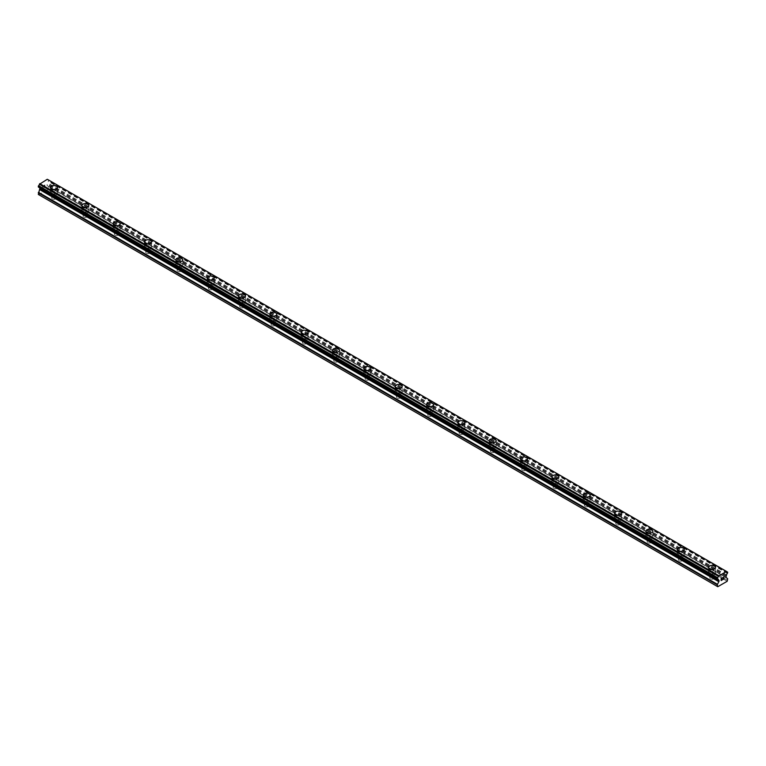<?xml version="1.0" encoding="UTF-8"?>
<svg xmlns="http://www.w3.org/2000/svg" width="766" height="766" viewBox="0 0 766 766"><rect width="100%" height="100%" fill="white"/><g stroke="black" fill="none" stroke-linecap="round" stroke-linejoin="round"><path stroke-width="0.57" stroke-dasharray="3.83 2.87" d="M52.404 198.949A2.212 1.283 0 0 0 54.817 199.227A2.212 1.283 0 0 0 56.186 198.049A2.212 1.283 0 0 0 55.535 197.14A2.212 1.283 0 0 0 53.122 196.862A2.212 1.283 0 0 0 51.753 198.049A2.212 1.283 0 0 0 52.404 198.949M52.404 193.52A2.212 1.283 0 0 0 54.817 193.798A2.212 1.283 0 0 0 56.186 192.62A2.212 1.283 0 0 0 55.535 191.711A2.212 1.283 0 0 0 53.122 191.433A2.212 1.283 0 0 0 51.753 192.62A2.212 1.283 0 0 0 52.404 193.52M57.479 187.498L57.479 187.498A3.504 2.03 180 0 1 55.315 189.365A3.504 2.03 180 0 1 51.485 188.934A3.504 2.03 180 0 1 50.46 187.498L50.46 187.488M83.733 217.046A2.212 1.283 0 0 0 86.156 217.324A2.212 1.283 0 0 0 87.525 216.136A2.212 1.283 0 0 0 86.874 215.236A2.212 1.283 0 0 0 84.461 214.959A2.212 1.283 0 0 0 83.092 216.136A2.212 1.283 0 0 0 83.733 217.046M83.733 211.617A2.212 1.283 0 0 0 86.156 211.895A2.212 1.283 0 0 0 87.525 210.707A2.212 1.283 0 0 0 86.874 209.807A2.212 1.283 0 0 0 84.461 209.53A2.212 1.283 0 0 0 83.092 210.707A2.212 1.283 0 0 0 83.733 211.617M88.818 205.585L88.818 205.585A3.504 2.03 180 0 1 86.644 207.462A3.504 2.03 180 0 1 82.824 207.021A3.504 2.03 180 0 1 81.799 205.585L81.799 205.585M115.072 235.133A2.212 1.283 0 0 0 117.485 235.411A2.212 1.283 0 0 0 118.854 234.233A2.212 1.283 0 0 0 118.203 233.324A2.212 1.283 0 0 0 115.79 233.046A2.212 1.283 0 0 0 114.421 234.233A2.212 1.283 0 0 0 115.072 235.133M115.072 229.704A2.212 1.283 0 0 0 117.485 229.982A2.212 1.283 0 0 0 118.854 228.804A2.212 1.283 0 0 0 118.203 227.895A2.212 1.283 0 0 0 115.79 227.617A2.212 1.283 0 0 0 114.421 228.804A2.212 1.283 0 0 0 115.072 229.704M120.147 223.682L120.147 223.682A3.504 2.03 180 0 1 117.983 225.549A3.504 2.03 180 0 1 114.163 225.118A3.504 2.03 180 0 1 113.129 223.682L113.129 223.672M146.411 253.23A2.212 1.283 0 0 0 148.824 253.498A2.212 1.283 0 0 0 150.193 252.32A2.212 1.283 0 0 0 149.542 251.42A2.212 1.283 0 0 0 147.129 251.143A2.212 1.283 0 0 0 145.76 252.32A2.212 1.283 0 0 0 146.411 253.23M146.411 247.801A2.212 1.283 0 0 0 148.824 248.079A2.212 1.283 0 0 0 150.193 246.891A2.212 1.283 0 0 0 149.542 245.991A2.212 1.283 0 0 0 147.129 245.714A2.212 1.283 0 0 0 145.76 246.891A2.212 1.283 0 0 0 146.411 247.801M151.486 241.769L151.486 241.769A3.504 2.03 180 0 1 149.322 243.645A3.504 2.03 180 0 1 145.492 243.205A3.504 2.03 180 0 1 144.468 241.769L144.468 241.769M177.75 271.317A2.212 1.283 0 0 0 180.163 271.595A2.212 1.283 0 0 0 181.532 270.417A2.212 1.283 0 0 0 180.881 269.508A2.212 1.283 0 0 0 178.468 269.23A2.212 1.283 0 0 0 177.099 270.417A2.212 1.283 0 0 0 177.75 271.317M177.75 265.888A2.212 1.283 0 0 0 180.163 266.166A2.212 1.283 0 0 0 181.532 264.988A2.212 1.283 0 0 0 180.881 264.079A2.212 1.283 0 0 0 178.468 263.801A2.212 1.283 0 0 0 177.099 264.988A2.212 1.283 0 0 0 177.75 265.888M182.825 259.865L182.825 259.865A3.504 2.03 180 0 1 180.652 261.733A3.504 2.03 180 0 1 176.831 261.302A3.504 2.03 180 0 1 175.807 259.865L175.807 259.856M209.08 289.414A2.212 1.283 0 0 0 211.502 289.682A2.212 1.283 0 0 0 212.862 288.504A2.212 1.283 0 0 0 212.22 287.604A2.212 1.283 0 0 0 209.798 287.327A2.212 1.283 0 0 0 208.438 288.504A2.212 1.283 0 0 0 209.08 289.414M209.08 283.985A2.212 1.283 0 0 0 211.502 284.263A2.212 1.283 0 0 0 212.862 283.075A2.212 1.283 0 0 0 212.22 282.175A2.212 1.283 0 0 0 209.798 281.898A2.212 1.283 0 0 0 208.438 283.075A2.212 1.283 0 0 0 209.08 283.985M214.154 277.953L214.154 277.953A3.504 2.03 180 0 1 211.99 279.829A3.504 2.03 180 0 1 208.17 279.389A3.504 2.03 180 0 1 207.146 277.953L207.146 277.953M240.419 307.501A2.212 1.283 0 0 0 242.832 307.779A2.212 1.283 0 0 0 244.201 306.601A2.212 1.283 0 0 0 243.55 305.691A2.212 1.283 0 0 0 241.137 305.414A2.212 1.283 0 0 0 239.768 306.601A2.212 1.283 0 0 0 240.419 307.501M240.419 302.072A2.212 1.283 0 0 0 242.832 302.35A2.212 1.283 0 0 0 244.201 301.172A2.212 1.283 0 0 0 243.55 300.262A2.212 1.283 0 0 0 241.137 299.985A2.212 1.283 0 0 0 239.768 301.172A2.212 1.283 0 0 0 240.419 302.072M245.493 296.049L245.493 296.049A3.504 2.03 180 0 1 243.329 297.917A3.504 2.03 180 0 1 239.509 297.486A3.504 2.03 180 0 1 238.475 296.049L238.475 296.04M271.758 325.598A2.212 1.283 0 0 0 274.171 325.866A2.212 1.283 0 0 0 275.54 324.688A2.212 1.283 0 0 0 274.889 323.788A2.212 1.283 0 0 0 272.476 323.511A2.212 1.283 0 0 0 271.107 324.688A2.212 1.283 0 0 0 271.758 325.598M271.758 320.169A2.212 1.283 0 0 0 274.171 320.447A2.212 1.283 0 0 0 275.54 319.259A2.212 1.283 0 0 0 274.889 318.359A2.212 1.283 0 0 0 272.476 318.082A2.212 1.283 0 0 0 271.107 319.259A2.212 1.283 0 0 0 271.758 320.169M276.832 314.137L276.832 314.137A3.504 2.03 180 0 1 274.668 316.013A3.504 2.03 180 0 1 270.838 315.573A3.504 2.03 180 0 1 269.814 314.137L269.814 314.137M303.097 343.685A2.212 1.283 0 0 0 305.51 343.963A2.212 1.283 0 0 0 306.879 342.785A2.212 1.283 0 0 0 306.228 341.875A2.212 1.283 0 0 0 303.815 341.598A2.212 1.283 0 0 0 302.446 342.785A2.212 1.283 0 0 0 303.097 343.685M303.097 338.256A2.212 1.283 0 0 0 305.51 338.534A2.212 1.283 0 0 0 306.879 337.356A2.212 1.283 0 0 0 306.228 336.446A2.212 1.283 0 0 0 303.815 336.169A2.212 1.283 0 0 0 302.446 337.356A2.212 1.283 0 0 0 303.097 338.256M308.171 332.224L308.171 332.233A3.504 2.03 180 0 1 305.998 334.1A3.504 2.03 180 0 1 302.177 333.67A3.504 2.03 180 0 1 301.153 332.233L301.153 332.224M334.426 361.772A2.212 1.283 0 0 0 336.839 362.05A2.212 1.283 0 0 0 338.208 360.872A2.212 1.283 0 0 0 337.567 359.972A2.212 1.283 0 0 0 335.144 359.694A2.212 1.283 0 0 0 333.775 360.872A2.212 1.283 0 0 0 334.426 361.772M334.426 356.353A2.212 1.283 0 0 0 336.839 356.63A2.212 1.283 0 0 0 338.208 355.443A2.212 1.283 0 0 0 337.567 354.543A2.212 1.283 0 0 0 335.144 354.265A2.212 1.283 0 0 0 333.775 355.443A2.212 1.283 0 0 0 334.426 356.353M339.501 350.321L339.501 350.321A3.504 2.03 180 0 1 337.337 352.197A3.504 2.03 180 0 1 333.516 351.757A3.504 2.03 180 0 1 332.482 350.321L332.482 350.321M365.765 379.869A2.212 1.283 0 0 0 368.178 380.147A2.212 1.283 0 0 0 369.547 378.969A2.212 1.283 0 0 0 368.896 378.059A2.212 1.283 0 0 0 366.483 377.782A2.212 1.283 0 0 0 365.114 378.969A2.212 1.283 0 0 0 365.765 379.869M365.765 374.44A2.212 1.283 0 0 0 368.178 374.718A2.212 1.283 0 0 0 369.547 373.54A2.212 1.283 0 0 0 368.896 372.63A2.212 1.283 0 0 0 366.483 372.353A2.212 1.283 0 0 0 365.114 373.54A2.212 1.283 0 0 0 365.765 374.44M370.84 368.417L370.84 368.417A3.504 2.03 180 0 1 368.676 370.284A3.504 2.03 180 0 1 364.855 369.854A3.504 2.03 180 0 1 363.821 368.417L363.821 368.408M397.104 397.956A2.212 1.283 0 0 0 399.517 398.234A2.212 1.283 0 0 0 400.886 397.056A2.212 1.283 0 0 0 400.235 396.156A2.212 1.283 0 0 0 397.822 395.878A2.212 1.283 0 0 0 396.453 397.056A2.212 1.283 0 0 0 397.104 397.956M397.104 392.537A2.212 1.283 0 0 0 399.517 392.814A2.212 1.283 0 0 0 400.886 391.627A2.212 1.283 0 0 0 400.235 390.727A2.212 1.283 0 0 0 397.822 390.449A2.212 1.283 0 0 0 396.453 391.627A2.212 1.283 0 0 0 397.104 392.537M402.179 386.504L402.179 386.504A3.504 2.03 180 0 1 400.015 388.381A3.504 2.03 180 0 1 396.185 387.941A3.504 2.03 180 0 1 395.16 386.504L395.16 386.504M428.433 416.053A2.212 1.283 0 0 0 430.856 416.331A2.212 1.283 0 0 0 432.225 415.143A2.212 1.283 0 0 0 431.574 414.243A2.212 1.283 0 0 0 429.161 413.966A2.212 1.283 0 0 0 427.792 415.143A2.212 1.283 0 0 0 428.433 416.053M428.433 410.624A2.212 1.283 0 0 0 430.856 410.902A2.212 1.283 0 0 0 432.225 409.724A2.212 1.283 0 0 0 431.574 408.814A2.212 1.283 0 0 0 429.161 408.537A2.212 1.283 0 0 0 427.792 409.724A2.212 1.283 0 0 0 428.433 410.624M433.518 404.601L433.518 404.601A3.504 2.03 180 0 1 431.344 406.468A3.504 2.03 180 0 1 427.524 406.028A3.504 2.03 180 0 1 426.499 404.601L426.499 404.592M459.772 434.14A2.212 1.283 0 0 0 462.185 434.418A2.212 1.283 0 0 0 463.554 433.24A2.212 1.283 0 0 0 462.903 432.34A2.212 1.283 0 0 0 460.49 432.062A2.212 1.283 0 0 0 459.121 433.24A2.212 1.283 0 0 0 459.772 434.14M459.772 428.721A2.212 1.283 0 0 0 462.185 428.998A2.212 1.283 0 0 0 463.554 427.811A2.212 1.283 0 0 0 462.903 426.911A2.212 1.283 0 0 0 460.49 426.633A2.212 1.283 0 0 0 459.121 427.811A2.212 1.283 0 0 0 459.772 428.721M464.847 422.688L464.847 422.688A3.504 2.03 180 0 1 462.683 424.565A3.504 2.03 180 0 1 458.863 424.125A3.504 2.03 180 0 1 457.829 422.688L457.829 422.688M491.111 452.237A2.212 1.283 0 0 0 493.524 452.515A2.212 1.283 0 0 0 494.893 451.327A2.212 1.283 0 0 0 494.242 450.427A2.212 1.283 0 0 0 491.829 450.149A2.212 1.283 0 0 0 490.46 451.327A2.212 1.283 0 0 0 491.111 452.237M491.111 446.808A2.212 1.283 0 0 0 493.524 447.085A2.212 1.283 0 0 0 494.893 445.908A2.212 1.283 0 0 0 494.242 444.998A2.212 1.283 0 0 0 491.829 444.72A2.212 1.283 0 0 0 490.46 445.908A2.212 1.283 0 0 0 491.111 446.808M496.186 440.785L496.186 440.785A3.504 2.03 180 0 1 494.022 442.652A3.504 2.03 180 0 1 490.192 442.212A3.504 2.03 180 0 1 489.168 440.785L489.168 440.776M522.45 470.324A2.212 1.283 0 0 0 524.863 470.602A2.212 1.283 0 0 0 526.232 469.424A2.212 1.283 0 0 0 525.581 468.514A2.212 1.283 0 0 0 523.168 468.246A2.212 1.283 0 0 0 521.799 469.424A2.212 1.283 0 0 0 522.45 470.324M522.45 464.905A2.212 1.283 0 0 0 524.863 465.182A2.212 1.283 0 0 0 526.232 463.995A2.212 1.283 0 0 0 525.581 463.095A2.212 1.283 0 0 0 523.168 462.817A2.212 1.283 0 0 0 521.799 463.995A2.212 1.283 0 0 0 522.45 464.905M527.525 458.872L527.525 458.872A3.504 2.03 180 0 1 525.352 460.749A3.504 2.03 180 0 1 521.531 460.309A3.504 2.03 180 0 1 520.507 458.872L520.507 458.872M553.78 488.421A2.212 1.283 0 0 0 556.202 488.698A2.212 1.283 0 0 0 557.562 487.511A2.212 1.283 0 0 0 556.92 486.611A2.212 1.283 0 0 0 554.498 486.333A2.212 1.283 0 0 0 553.138 487.511A2.212 1.283 0 0 0 553.78 488.421M553.78 482.992A2.212 1.283 0 0 0 556.202 483.269A2.212 1.283 0 0 0 557.562 482.092A2.212 1.283 0 0 0 556.92 481.182A2.212 1.283 0 0 0 554.498 480.904A2.212 1.283 0 0 0 553.138 482.092A2.212 1.283 0 0 0 553.78 482.992M558.854 476.969L558.854 476.969A3.504 2.03 180 0 1 556.691 478.836A3.504 2.03 180 0 1 552.87 478.396A3.504 2.03 180 0 1 551.846 476.969L551.846 476.959M585.119 506.508A2.212 1.283 0 0 0 587.532 506.786A2.212 1.283 0 0 0 588.901 505.608A2.212 1.283 0 0 0 588.25 504.698A2.212 1.283 0 0 0 585.837 504.43A2.212 1.283 0 0 0 584.468 505.608A2.212 1.283 0 0 0 585.119 506.508M585.119 501.088A2.212 1.283 0 0 0 587.532 501.366A2.212 1.283 0 0 0 588.901 500.179A2.212 1.283 0 0 0 588.25 499.279A2.212 1.283 0 0 0 585.837 499.001A2.212 1.283 0 0 0 584.468 500.179A2.212 1.283 0 0 0 585.119 501.088M590.193 495.056L590.193 495.056A3.504 2.03 180 0 1 588.029 496.933A3.504 2.03 180 0 1 584.209 496.492A3.504 2.03 180 0 1 583.175 495.056L583.175 495.056M616.458 524.605A2.212 1.283 0 0 0 618.871 524.882A2.212 1.283 0 0 0 620.24 523.695A2.212 1.283 0 0 0 619.589 522.795A2.212 1.283 0 0 0 617.176 522.517A2.212 1.283 0 0 0 615.807 523.695A2.212 1.283 0 0 0 616.458 524.605M616.458 519.176A2.212 1.283 0 0 0 618.871 519.453A2.212 1.283 0 0 0 620.24 518.276A2.212 1.283 0 0 0 619.589 517.366A2.212 1.283 0 0 0 617.176 517.088A2.212 1.283 0 0 0 615.807 518.276A2.212 1.283 0 0 0 616.458 519.176M621.532 513.143L621.532 513.153A3.504 2.03 180 0 1 619.368 515.02A3.504 2.03 180 0 1 615.538 514.58A3.504 2.03 180 0 1 614.514 513.153L614.514 513.143M647.797 542.692A2.212 1.283 0 0 0 650.21 542.97A2.212 1.283 0 0 0 651.579 541.792A2.212 1.283 0 0 0 650.928 540.882A2.212 1.283 0 0 0 648.515 540.605A2.212 1.283 0 0 0 647.146 541.792A2.212 1.283 0 0 0 647.797 542.692M647.797 537.272A2.212 1.283 0 0 0 650.21 537.55A2.212 1.283 0 0 0 651.579 536.363A2.212 1.283 0 0 0 650.928 535.463A2.212 1.283 0 0 0 648.515 535.185A2.212 1.283 0 0 0 647.146 536.363A2.212 1.283 0 0 0 647.797 537.272M652.871 531.24L652.871 531.24A3.504 2.03 180 0 1 650.698 533.117A3.504 2.03 180 0 1 646.877 532.676A3.504 2.03 180 0 1 645.853 531.24L645.853 531.24M679.126 560.789A2.212 1.283 0 0 0 681.539 561.066A2.212 1.283 0 0 0 682.908 559.879A2.212 1.283 0 0 0 682.267 558.979A2.212 1.283 0 0 0 679.844 558.701A2.212 1.283 0 0 0 678.475 559.879A2.212 1.283 0 0 0 679.126 560.789M679.126 555.36A2.212 1.283 0 0 0 681.539 555.637A2.212 1.283 0 0 0 682.908 554.46A2.212 1.283 0 0 0 682.267 553.55A2.212 1.283 0 0 0 679.844 553.272A2.212 1.283 0 0 0 678.475 554.46A2.212 1.283 0 0 0 679.126 555.36M684.201 549.337L684.201 549.337A3.504 2.03 180 0 1 682.037 551.204A3.504 2.03 180 0 1 678.216 550.764A3.504 2.03 180 0 1 677.182 549.337L677.182 549.327M710.465 578.876A2.212 1.283 0 0 0 712.878 579.153A2.212 1.283 0 0 0 714.247 577.976A2.212 1.283 0 0 0 713.596 577.066A2.212 1.283 0 0 0 711.183 576.788A2.212 1.283 0 0 0 709.814 577.976A2.212 1.283 0 0 0 710.465 578.876M710.465 573.456A2.212 1.283 0 0 0 712.878 573.724A2.212 1.283 0 0 0 714.247 572.547A2.212 1.283 0 0 0 713.596 571.647A2.212 1.283 0 0 0 711.183 571.369A2.212 1.283 0 0 0 709.814 572.547A2.212 1.283 0 0 0 710.465 573.456M715.54 567.424L715.54 567.424A3.504 2.03 180 0 1 713.376 569.301A3.504 2.03 180 0 1 709.555 568.86A3.504 2.03 180 0 1 708.521 567.424L708.521 567.424M709.555 573.983A3.504 2.03 0 0 0 713.376 574.423A3.504 2.03 0 0 0 715.54 572.547A3.504 2.03 0 0 0 714.515 571.11A3.504 2.03 0 0 0 710.685 570.68A3.504 2.03 0 0 0 708.521 572.547A3.504 2.03 0 0 0 709.555 573.983M709.555 569.406A3.504 2.03 0 0 0 713.376 569.837A3.504 2.03 0 0 0 715.54 567.97A3.504 2.03 0 0 0 714.515 566.534A3.504 2.03 0 0 0 710.685 566.103A3.504 2.03 0 0 0 708.521 567.97A3.504 2.03 0 0 0 709.555 569.406M678.216 555.886A3.504 2.03 0 0 0 682.037 556.327A3.504 2.03 0 0 0 684.201 554.46A3.504 2.03 0 0 0 683.176 553.023A3.504 2.03 0 0 0 679.356 552.583A3.504 2.03 0 0 0 677.182 554.46A3.504 2.03 0 0 0 678.216 555.886M678.216 551.309A3.504 2.03 0 0 0 682.037 551.75A3.504 2.03 0 0 0 684.201 549.883A3.504 2.03 0 0 0 683.176 548.446A3.504 2.03 0 0 0 679.356 548.006A3.504 2.03 0 0 0 677.182 549.883A3.504 2.03 0 0 0 678.216 551.309M646.877 537.799A3.504 2.03 0 0 0 650.698 538.239A3.504 2.03 0 0 0 652.871 536.363A3.504 2.03 0 0 0 651.837 534.927A3.504 2.03 0 0 0 648.017 534.496A3.504 2.03 0 0 0 645.853 536.363A3.504 2.03 0 0 0 646.877 537.799M646.877 533.222A3.504 2.03 0 0 0 650.698 533.653A3.504 2.03 0 0 0 652.871 531.786A3.504 2.03 0 0 0 651.837 530.35A3.504 2.03 0 0 0 648.017 529.919A3.504 2.03 0 0 0 645.853 531.786A3.504 2.03 0 0 0 646.877 533.222M615.538 519.702A3.504 2.03 0 0 0 619.368 520.143A3.504 2.03 0 0 0 621.532 518.276A3.504 2.03 0 0 0 620.508 516.839A3.504 2.03 0 0 0 616.678 516.399A3.504 2.03 0 0 0 614.514 518.276A3.504 2.03 0 0 0 615.538 519.702M615.538 515.125A3.504 2.03 0 0 0 619.368 515.566A3.504 2.03 0 0 0 621.532 513.699A3.504 2.03 0 0 0 620.508 512.263A3.504 2.03 0 0 0 616.678 511.822A3.504 2.03 0 0 0 614.514 513.699A3.504 2.03 0 0 0 615.538 515.125M584.209 501.615A3.504 2.03 0 0 0 588.029 502.056A3.504 2.03 0 0 0 590.193 500.179A3.504 2.03 0 0 0 589.169 498.752A3.504 2.03 0 0 0 585.348 498.312A3.504 2.03 0 0 0 583.175 500.179A3.504 2.03 0 0 0 584.209 501.615M584.209 497.038A3.504 2.03 0 0 0 588.029 497.469A3.504 2.03 0 0 0 590.193 495.602A3.504 2.03 0 0 0 589.169 494.166A3.504 2.03 0 0 0 585.348 493.735A3.504 2.03 0 0 0 583.175 495.602A3.504 2.03 0 0 0 584.209 497.038M552.87 483.518A3.504 2.03 0 0 0 556.691 483.959A3.504 2.03 0 0 0 558.854 482.092A3.504 2.03 0 0 0 557.83 480.655A3.504 2.03 0 0 0 554.01 480.215A3.504 2.03 0 0 0 551.846 482.092A3.504 2.03 0 0 0 552.87 483.518M552.87 478.942A3.504 2.03 0 0 0 556.691 479.382A3.504 2.03 0 0 0 558.854 477.515A3.504 2.03 0 0 0 557.83 476.079A3.504 2.03 0 0 0 554.01 475.638A3.504 2.03 0 0 0 551.846 477.515A3.504 2.03 0 0 0 552.87 478.942M521.531 465.431A3.504 2.03 0 0 0 525.352 465.872A3.504 2.03 0 0 0 527.525 463.995A3.504 2.03 0 0 0 526.491 462.568A3.504 2.03 0 0 0 522.671 462.128A3.504 2.03 0 0 0 520.507 463.995A3.504 2.03 0 0 0 521.531 465.431M521.531 460.854A3.504 2.03 0 0 0 525.352 461.295A3.504 2.03 0 0 0 527.525 459.418A3.504 2.03 0 0 0 526.491 457.982A3.504 2.03 0 0 0 522.671 457.551A3.504 2.03 0 0 0 520.507 459.418A3.504 2.03 0 0 0 521.531 460.854M490.192 447.334A3.504 2.03 0 0 0 494.022 447.775A3.504 2.03 0 0 0 496.186 445.908A3.504 2.03 0 0 0 495.162 444.471A3.504 2.03 0 0 0 491.332 444.031A3.504 2.03 0 0 0 489.168 445.908A3.504 2.03 0 0 0 490.192 447.334M490.192 442.758A3.504 2.03 0 0 0 494.022 443.198A3.504 2.03 0 0 0 496.186 441.331A3.504 2.03 0 0 0 495.162 439.895A3.504 2.03 0 0 0 491.332 439.454A3.504 2.03 0 0 0 489.168 441.331A3.504 2.03 0 0 0 490.192 442.758M458.863 429.247A3.504 2.03 0 0 0 462.683 429.688A3.504 2.03 0 0 0 464.847 427.811A3.504 2.03 0 0 0 463.823 426.384A3.504 2.03 0 0 0 460.002 425.944A3.504 2.03 0 0 0 457.829 427.811A3.504 2.03 0 0 0 458.863 429.247M458.863 424.67A3.504 2.03 0 0 0 462.683 425.111A3.504 2.03 0 0 0 464.847 423.234A3.504 2.03 0 0 0 463.823 421.798A3.504 2.03 0 0 0 460.002 421.367A3.504 2.03 0 0 0 457.829 423.234A3.504 2.03 0 0 0 458.863 424.67M427.524 411.15A3.504 2.03 0 0 0 431.344 411.591A3.504 2.03 0 0 0 433.518 409.724A3.504 2.03 0 0 0 432.484 408.288A3.504 2.03 0 0 0 428.663 407.847A3.504 2.03 0 0 0 426.499 409.724A3.504 2.03 0 0 0 427.524 411.15M427.524 406.574A3.504 2.03 0 0 0 431.344 407.014A3.504 2.03 0 0 0 433.518 405.147A3.504 2.03 0 0 0 432.484 403.711A3.504 2.03 0 0 0 428.663 403.27A3.504 2.03 0 0 0 426.499 405.147A3.504 2.03 0 0 0 427.524 406.574M396.185 393.063A3.504 2.03 0 0 0 400.015 393.504A3.504 2.03 0 0 0 402.179 391.627A3.504 2.03 0 0 0 401.145 390.2A3.504 2.03 0 0 0 397.324 389.76A3.504 2.03 0 0 0 395.16 391.627A3.504 2.03 0 0 0 396.185 393.063M396.185 388.486A3.504 2.03 0 0 0 400.015 388.927A3.504 2.03 0 0 0 402.179 387.05A3.504 2.03 0 0 0 401.145 385.624A3.504 2.03 0 0 0 397.324 385.183A3.504 2.03 0 0 0 395.16 387.05A3.504 2.03 0 0 0 396.185 388.486M364.855 374.967A3.504 2.03 0 0 0 368.676 375.407A3.504 2.03 0 0 0 370.84 373.54A3.504 2.03 0 0 0 369.815 372.104A3.504 2.03 0 0 0 365.985 371.663A3.504 2.03 0 0 0 363.821 373.54A3.504 2.03 0 0 0 364.855 374.967M364.855 370.39A3.504 2.03 0 0 0 368.676 370.83A3.504 2.03 0 0 0 370.84 368.963A3.504 2.03 0 0 0 369.815 367.527A3.504 2.03 0 0 0 365.985 367.086A3.504 2.03 0 0 0 363.821 368.963A3.504 2.03 0 0 0 364.855 370.39M333.516 356.879A3.504 2.03 0 0 0 337.337 357.32A3.504 2.03 0 0 0 339.501 355.443A3.504 2.03 0 0 0 338.476 354.016A3.504 2.03 0 0 0 334.656 353.576A3.504 2.03 0 0 0 332.482 355.443A3.504 2.03 0 0 0 333.516 356.879M333.516 352.303A3.504 2.03 0 0 0 337.337 352.743A3.504 2.03 0 0 0 339.501 350.866A3.504 2.03 0 0 0 338.476 349.44A3.504 2.03 0 0 0 334.656 348.999A3.504 2.03 0 0 0 332.482 350.866A3.504 2.03 0 0 0 333.516 352.303M302.177 338.783A3.504 2.03 0 0 0 305.998 339.223A3.504 2.03 0 0 0 308.171 337.356A3.504 2.03 0 0 0 307.137 335.92A3.504 2.03 0 0 0 303.317 335.479A3.504 2.03 0 0 0 301.153 337.356A3.504 2.03 0 0 0 302.177 338.783M302.177 334.206A3.504 2.03 0 0 0 305.998 334.646A3.504 2.03 0 0 0 308.171 332.779A3.504 2.03 0 0 0 307.137 331.343A3.504 2.03 0 0 0 303.317 330.902A3.504 2.03 0 0 0 301.153 332.779A3.504 2.03 0 0 0 302.177 334.206M270.838 320.695A3.504 2.03 0 0 0 274.668 321.136A3.504 2.03 0 0 0 276.832 319.259A3.504 2.03 0 0 0 275.808 317.833A3.504 2.03 0 0 0 271.978 317.392A3.504 2.03 0 0 0 269.814 319.259A3.504 2.03 0 0 0 270.838 320.695M270.838 316.119A3.504 2.03 0 0 0 274.668 316.559A3.504 2.03 0 0 0 276.832 314.682A3.504 2.03 0 0 0 275.808 313.256A3.504 2.03 0 0 0 271.978 312.815A3.504 2.03 0 0 0 269.814 314.682A3.504 2.03 0 0 0 270.838 316.119M239.509 302.599A3.504 2.03 0 0 0 243.329 303.039A3.504 2.03 0 0 0 245.493 301.172A3.504 2.03 0 0 0 244.469 299.736A3.504 2.03 0 0 0 240.648 299.295A3.504 2.03 0 0 0 238.475 301.172A3.504 2.03 0 0 0 239.509 302.599M239.509 298.022A3.504 2.03 0 0 0 243.329 298.462A3.504 2.03 0 0 0 245.493 296.595A3.504 2.03 0 0 0 244.469 295.159A3.504 2.03 0 0 0 240.648 294.719A3.504 2.03 0 0 0 238.475 296.595A3.504 2.03 0 0 0 239.509 298.022M208.17 284.512A3.504 2.03 0 0 0 211.99 284.952A3.504 2.03 0 0 0 214.154 283.075A3.504 2.03 0 0 0 213.13 281.649A3.504 2.03 0 0 0 209.309 281.208A3.504 2.03 0 0 0 207.146 283.075A3.504 2.03 0 0 0 208.17 284.512M208.17 279.935A3.504 2.03 0 0 0 211.99 280.375A3.504 2.03 0 0 0 214.154 278.498A3.504 2.03 0 0 0 213.13 277.072A3.504 2.03 0 0 0 209.309 276.631A3.504 2.03 0 0 0 207.146 278.498A3.504 2.03 0 0 0 208.17 279.935M176.831 266.415A3.504 2.03 0 0 0 180.652 266.855A3.504 2.03 0 0 0 182.825 264.988A3.504 2.03 0 0 0 181.791 263.552A3.504 2.03 0 0 0 177.971 263.111A3.504 2.03 0 0 0 175.807 264.988A3.504 2.03 0 0 0 176.831 266.415M176.831 261.838A3.504 2.03 0 0 0 180.652 262.278A3.504 2.03 0 0 0 182.825 260.411A3.504 2.03 0 0 0 181.791 258.975A3.504 2.03 0 0 0 177.971 258.535A3.504 2.03 0 0 0 175.807 260.411A3.504 2.03 0 0 0 176.831 261.838M145.492 248.328A3.504 2.03 0 0 0 149.322 248.768A3.504 2.03 0 0 0 151.486 246.891A3.504 2.03 0 0 0 150.462 245.465A3.504 2.03 0 0 0 146.632 245.024A3.504 2.03 0 0 0 144.468 246.891A3.504 2.03 0 0 0 145.492 248.328M145.492 243.751A3.504 2.03 0 0 0 149.322 244.191A3.504 2.03 0 0 0 151.486 242.315A3.504 2.03 0 0 0 150.462 240.888A3.504 2.03 0 0 0 146.632 240.447A3.504 2.03 0 0 0 144.468 242.315A3.504 2.03 0 0 0 145.492 243.751M114.163 230.231A3.504 2.03 0 0 0 117.983 230.671A3.504 2.03 0 0 0 120.147 228.804A3.504 2.03 0 0 0 119.123 227.368A3.504 2.03 0 0 0 115.302 226.928A3.504 2.03 0 0 0 113.129 228.804A3.504 2.03 0 0 0 114.163 230.231M114.163 225.654A3.504 2.03 0 0 0 117.983 226.094A3.504 2.03 0 0 0 120.147 224.227A3.504 2.03 0 0 0 119.123 222.791A3.504 2.03 0 0 0 115.302 222.351A3.504 2.03 0 0 0 113.129 224.227A3.504 2.03 0 0 0 114.163 225.654M82.824 212.144A3.504 2.03 0 0 0 86.644 212.584A3.504 2.03 0 0 0 88.818 210.707A3.504 2.03 0 0 0 87.784 209.281A3.504 2.03 0 0 0 83.963 208.84A3.504 2.03 0 0 0 81.799 210.707A3.504 2.03 0 0 0 82.824 212.144M82.824 207.567A3.504 2.03 0 0 0 86.644 208.007A3.504 2.03 0 0 0 88.818 206.131A3.504 2.03 0 0 0 87.784 204.704A3.504 2.03 0 0 0 83.963 204.263A3.504 2.03 0 0 0 81.799 206.131A3.504 2.03 0 0 0 82.824 207.567M51.485 194.047A3.504 2.03 0 0 0 55.315 194.487A3.504 2.03 0 0 0 57.479 192.62A3.504 2.03 0 0 0 56.445 191.184A3.504 2.03 0 0 0 52.624 190.744A3.504 2.03 0 0 0 50.46 192.62A3.504 2.03 0 0 0 51.485 194.047M51.485 189.47A3.504 2.03 0 0 0 55.315 189.911A3.504 2.03 0 0 0 57.479 188.043A3.504 2.03 0 0 0 56.445 186.607A3.504 2.03 0 0 0 52.624 186.167A3.504 2.03 0 0 0 50.46 188.043A3.504 2.03 0 0 0 51.485 189.47M722.175 577.87L721.132 578.474L721.132 580.542M722.893 577.985L723.851 577.104M723.813 577.334L722.778 579.584M44.744 185.142L44.744 185.966L44.744 185.142L43.825 185.669L44.744 185.142M44.744 185.966L44.246 186.262L44.744 185.966M44.246 186.397L44.744 186.1L44.246 186.397M44.744 186.933L43.825 187.459L44.744 186.933M43.825 187.603L44.868 187L44.868 184.932L43.825 185.535L44.868 184.932L44.868 187L43.825 187.603M42.57 186.253L42.551 188.34L42.551 186.272M42.551 188.34L42.676 186.473L42.551 188.34M38.3 194.43L38.827 194.727L48.22 189.298L48.746 186.799L46.965 185.267L47.616 182.873A1.475 0.852 -60 0 1 48.45 181.446L48.44 180.01A1.475 0.852 -60 0 1 47.904 179.991A1.475 0.852 -60 0 1 47.626 179.541L47.578 179.445M38.377 187.076L38.597 187.134A1.475 0.852 -60 0 1 39.133 187.153A1.475 0.852 -60 0 1 39.42 187.613L39.468 187.708M726.465 571.388L47.3 179.282M727.7 580.389L48.746 188.398M727.173 581.289L48.22 189.298M727.547 578.445L48.593 186.454M726.082 577.602L47.119 185.611L726.082 577.602M726.465 575.142L47.511 183.151M726.58 574.864L47.616 182.873M727.623 572.058L48.67 180.067M726.532 571.436L48.574 180.02L726.532 571.436M48.44 180.01L726.58 571.532L47.626 179.541M38.597 187.134L717.55 579.125L39.42 187.613M718.489 579.738L39.918 187.967L718.422 579.699M717.78 586.718L38.827 194.727M727.7 578.79L48.746 186.799M725.929 577.258L46.965 185.267M725.929 576.319L46.965 184.328M726.082 575.802L47.119 183.811M727.403 573.437L48.45 181.446M727.537 573.274L48.584 181.283M727.623 573.131L48.67 181.14M727.7 572.872L48.746 180.881M727.7 572.231L48.746 180.24M56.186 198.049L56.186 192.62M87.525 216.136L87.525 210.707M118.854 234.233L118.854 228.804M150.193 252.32L150.193 246.891M181.532 270.417L181.532 264.988M212.862 288.504L212.862 283.075M244.201 306.601L244.201 301.172M275.54 324.688L275.54 319.259M306.879 342.785L306.879 337.356M338.208 360.872L338.208 355.443M369.547 378.969L369.547 373.54M400.886 397.056L400.886 391.627M432.225 415.143L432.225 409.724M463.554 433.24L463.554 427.811M494.893 451.327L494.893 445.908M526.232 469.424L526.232 463.995M557.562 487.511L557.562 482.092M588.901 505.608L588.901 500.179M620.24 523.695L620.24 518.276M651.579 541.792L651.579 536.363M682.908 559.879L682.908 554.46M714.247 577.976L714.247 572.547M715.54 572.547L715.54 567.97M684.201 554.46L684.201 549.883M652.871 536.363L652.871 531.786M621.532 518.276L621.532 513.699M590.193 500.179L590.193 495.602M558.854 482.092L558.854 477.515M527.525 463.995L527.525 459.418M496.186 445.908L496.186 441.331M464.847 427.811L464.847 423.234M433.518 409.724L433.518 405.147M402.179 391.627L402.179 387.05M370.84 373.54L370.84 368.963M339.501 355.443L339.501 350.866M308.171 337.356L308.171 332.779M276.832 319.259L276.832 314.682M245.493 301.172L245.493 296.595M214.154 283.075L214.154 278.498M182.825 264.988L182.825 260.411M151.486 246.891L151.486 242.315M120.147 228.804L120.147 224.227M88.818 210.707L88.818 206.131M57.479 192.62L57.479 188.043M50.46 192.62L50.46 188.043M81.799 210.707L81.799 206.131M113.129 228.804L113.129 224.227M144.468 246.891L144.468 242.315M175.807 264.988L175.807 260.411M207.146 283.075L207.146 278.498M238.475 301.172L238.475 296.595M269.814 319.259L269.814 314.682M301.153 337.356L301.153 332.779M332.482 355.443L332.482 350.866M363.821 373.54L363.821 368.963M395.16 391.627L395.16 387.05M426.499 409.724L426.499 405.147M457.829 427.811L457.829 423.234M489.168 445.908L489.168 441.331M520.507 463.995L520.507 459.418M551.846 482.092L551.846 477.515M583.175 500.179L583.175 495.602M614.514 518.276L614.514 513.699M645.853 536.363L645.853 531.786M677.182 554.46L677.182 549.883M708.521 572.547L708.521 567.97M709.814 577.976L709.814 572.547M678.475 559.879L678.475 554.46M647.146 541.792L647.146 536.363M615.807 523.695L615.807 518.276M584.468 505.608L584.468 500.179M553.138 487.511L553.138 482.092M521.799 469.424L521.799 463.995M490.46 451.327L490.46 445.908M459.121 433.24L459.121 427.811M427.792 415.143L427.792 409.724M396.453 397.056L396.453 391.627M365.114 378.969L365.114 373.54M333.775 360.872L333.775 355.443M302.446 342.785L302.446 337.356M271.107 324.688L271.107 319.259M239.768 306.601L239.768 301.172M208.438 288.504L208.438 283.075M177.099 270.417L177.099 264.988M145.76 252.32L145.76 246.891M114.421 234.233L114.421 228.804M83.092 216.136L83.092 210.707M51.753 198.049L51.753 192.62M726.867 571.982L47.904 179.991M718.096 579.144L39.133 187.153"/><path stroke-width="1.15" d="M50.46 187.488A3.504 2.03 180 0 1 52.624 185.621A3.504 2.03 180 0 1 56.445 186.061A3.504 2.03 180 0 1 57.479 187.498A3.504 2.03 180 0 1 55.315 189.365A3.504 2.03 180 0 1 51.485 188.924A3.504 2.03 180 0 1 50.46 187.488A3.504 2.03 180 0 1 52.624 185.621A3.504 2.03 180 0 1 56.445 186.061A3.504 2.03 180 0 1 57.479 187.488M81.799 205.585A3.504 2.03 180 0 1 83.963 203.708A3.504 2.03 180 0 1 87.784 204.149A3.504 2.03 180 0 1 88.818 205.585A3.504 2.03 180 0 1 86.644 207.452A3.504 2.03 180 0 1 82.824 207.011A3.504 2.03 180 0 1 81.799 205.585A3.504 2.03 180 0 1 83.963 203.718A3.504 2.03 180 0 1 87.784 204.158A3.504 2.03 180 0 1 88.818 205.585M113.129 223.672A3.504 2.03 180 0 1 115.302 221.805A3.504 2.03 180 0 1 119.123 222.245A3.504 2.03 180 0 1 120.147 223.682A3.504 2.03 180 0 1 117.983 225.549A3.504 2.03 180 0 1 114.163 225.108A3.504 2.03 180 0 1 113.129 223.672A3.504 2.03 180 0 1 115.302 221.805A3.504 2.03 180 0 1 119.123 222.245A3.504 2.03 180 0 1 120.147 223.672M144.468 241.769A3.504 2.03 180 0 1 146.632 239.892A3.504 2.03 180 0 1 150.462 240.333A3.504 2.03 180 0 1 151.486 241.769A3.504 2.03 180 0 1 149.322 243.636A3.504 2.03 180 0 1 145.492 243.195A3.504 2.03 180 0 1 144.468 241.769A3.504 2.03 180 0 1 146.641 239.902A3.504 2.03 180 0 1 150.462 240.342A3.504 2.03 180 0 1 151.486 241.769M175.807 259.856A3.504 2.03 180 0 1 177.971 257.989A3.504 2.03 180 0 1 181.791 258.429A3.504 2.03 180 0 1 182.825 259.865A3.504 2.03 180 0 1 180.652 261.733A3.504 2.03 180 0 1 176.831 261.292A3.504 2.03 180 0 1 175.807 259.856A3.504 2.03 180 0 1 177.971 257.989A3.504 2.03 180 0 1 181.791 258.429A3.504 2.03 180 0 1 182.825 259.856M207.146 277.953A3.504 2.03 180 0 1 209.309 276.076A3.504 2.03 180 0 1 213.13 276.516A3.504 2.03 180 0 1 214.154 277.953A3.504 2.03 180 0 1 211.99 279.82A3.504 2.03 180 0 1 208.17 279.379A3.504 2.03 180 0 1 207.146 277.953A3.504 2.03 180 0 1 209.309 276.086A3.504 2.03 180 0 1 213.13 276.526A3.504 2.03 180 0 1 214.154 277.953M238.475 296.04A3.504 2.03 180 0 1 240.648 294.173A3.504 2.03 180 0 1 244.469 294.613A3.504 2.03 180 0 1 245.493 296.049A3.504 2.03 180 0 1 243.329 297.917A3.504 2.03 180 0 1 239.509 297.476A3.504 2.03 180 0 1 238.475 296.04A3.504 2.03 180 0 1 240.648 294.173A3.504 2.03 180 0 1 244.469 294.613A3.504 2.03 180 0 1 245.493 296.04M269.814 314.137A3.504 2.03 180 0 1 271.978 312.26A3.504 2.03 180 0 1 275.808 312.7A3.504 2.03 180 0 1 276.832 314.137A3.504 2.03 180 0 1 274.668 316.004A3.504 2.03 180 0 1 270.838 315.563A3.504 2.03 180 0 1 269.814 314.137A3.504 2.03 180 0 1 271.978 312.269A3.504 2.03 180 0 1 275.808 312.71A3.504 2.03 180 0 1 276.832 314.137M301.153 332.233A3.504 2.03 180 0 1 303.317 330.357A3.504 2.03 180 0 1 307.137 330.797A3.504 2.03 180 0 1 308.171 332.233M307.137 330.797A3.504 2.03 180 0 1 308.171 332.224A3.504 2.03 180 0 1 305.998 334.1A3.504 2.03 180 0 1 302.177 333.66A3.504 2.03 180 0 1 301.153 332.224A3.504 2.03 180 0 1 303.317 330.357A3.504 2.03 180 0 1 307.137 330.797M338.476 348.894A3.504 2.03 180 0 1 339.501 350.321A3.504 2.03 180 0 1 337.337 352.188A3.504 2.03 180 0 1 333.516 351.747A3.504 2.03 180 0 1 332.482 350.321A3.504 2.03 180 0 1 334.656 348.453A3.504 2.03 180 0 1 338.476 348.894M332.482 350.321A3.504 2.03 180 0 1 334.656 348.444A3.504 2.03 180 0 1 338.476 348.884A3.504 2.03 180 0 1 339.501 350.321M363.821 368.408A3.504 2.03 180 0 1 365.985 366.541A3.504 2.03 180 0 1 369.815 366.981A3.504 2.03 180 0 1 370.84 368.417A3.504 2.03 180 0 1 368.676 370.284A3.504 2.03 180 0 1 364.855 369.844A3.504 2.03 180 0 1 363.821 368.408A3.504 2.03 180 0 1 365.995 366.541A3.504 2.03 180 0 1 369.815 366.981A3.504 2.03 180 0 1 370.84 368.408M395.16 386.504A3.504 2.03 180 0 1 397.324 384.628A3.504 2.03 180 0 1 401.145 385.068A3.504 2.03 180 0 1 402.179 386.504A3.504 2.03 180 0 1 400.015 388.372A3.504 2.03 180 0 1 396.185 387.931A3.504 2.03 180 0 1 395.16 386.504A3.504 2.03 180 0 1 397.324 384.637A3.504 2.03 180 0 1 401.145 385.078A3.504 2.03 180 0 1 402.179 386.504M426.499 404.592A3.504 2.03 180 0 1 428.663 402.725A3.504 2.03 180 0 1 432.484 403.165A3.504 2.03 180 0 1 433.518 404.601A3.504 2.03 180 0 1 431.344 406.468A3.504 2.03 180 0 1 427.524 406.028A3.504 2.03 180 0 1 426.499 404.592A3.504 2.03 180 0 1 428.663 402.725A3.504 2.03 180 0 1 432.484 403.165A3.504 2.03 180 0 1 433.518 404.592M457.829 422.688A3.504 2.03 180 0 1 460.002 420.812A3.504 2.03 180 0 1 463.823 421.252A3.504 2.03 180 0 1 464.847 422.688A3.504 2.03 180 0 1 462.683 424.555A3.504 2.03 180 0 1 458.863 424.115A3.504 2.03 180 0 1 457.829 422.688A3.504 2.03 180 0 1 460.002 420.821A3.504 2.03 180 0 1 463.823 421.262A3.504 2.03 180 0 1 464.847 422.688M489.168 440.776A3.504 2.03 180 0 1 491.332 438.908A3.504 2.03 180 0 1 495.162 439.349A3.504 2.03 180 0 1 496.186 440.785A3.504 2.03 180 0 1 494.022 442.652A3.504 2.03 180 0 1 490.192 442.212A3.504 2.03 180 0 1 489.168 440.776A3.504 2.03 180 0 1 491.341 438.908A3.504 2.03 180 0 1 495.162 439.349A3.504 2.03 180 0 1 496.186 440.776M520.507 458.872A3.504 2.03 180 0 1 522.671 456.996A3.504 2.03 180 0 1 526.491 457.436A3.504 2.03 180 0 1 527.525 458.872A3.504 2.03 180 0 1 525.352 460.739A3.504 2.03 180 0 1 521.531 460.299A3.504 2.03 180 0 1 520.507 458.872A3.504 2.03 180 0 1 522.671 457.005A3.504 2.03 180 0 1 526.491 457.446A3.504 2.03 180 0 1 527.525 458.872M551.846 476.959A3.504 2.03 180 0 1 554.01 475.092A3.504 2.03 180 0 1 557.83 475.533A3.504 2.03 180 0 1 558.854 476.969A3.504 2.03 180 0 1 556.691 478.836A3.504 2.03 180 0 1 552.87 478.396A3.504 2.03 180 0 1 551.846 476.959A3.504 2.03 180 0 1 554.01 475.092A3.504 2.03 180 0 1 557.83 475.533A3.504 2.03 180 0 1 558.854 476.959M583.175 495.056A3.504 2.03 180 0 1 585.348 493.18A3.504 2.03 180 0 1 589.169 493.62A3.504 2.03 180 0 1 590.193 495.056A3.504 2.03 180 0 1 588.029 496.923A3.504 2.03 180 0 1 584.209 496.483A3.504 2.03 180 0 1 583.175 495.056A3.504 2.03 180 0 1 585.348 493.189A3.504 2.03 180 0 1 589.169 493.63A3.504 2.03 180 0 1 590.193 495.056M614.514 513.153A3.504 2.03 180 0 1 616.678 511.276A3.504 2.03 180 0 1 620.508 511.717A3.504 2.03 180 0 1 621.532 513.153M620.508 511.717A3.504 2.03 180 0 1 621.532 513.143A3.504 2.03 180 0 1 619.368 515.02A3.504 2.03 180 0 1 615.538 514.58A3.504 2.03 180 0 1 614.514 513.143A3.504 2.03 180 0 1 616.678 511.276A3.504 2.03 180 0 1 620.508 511.717M651.837 529.813A3.504 2.03 180 0 1 652.871 531.24A3.504 2.03 180 0 1 650.698 533.107A3.504 2.03 180 0 1 646.877 532.667A3.504 2.03 180 0 1 645.853 531.24A3.504 2.03 180 0 1 648.017 529.373A3.504 2.03 180 0 1 651.837 529.813M645.853 531.24A3.504 2.03 180 0 1 648.017 529.363A3.504 2.03 180 0 1 651.837 529.804A3.504 2.03 180 0 1 652.871 531.24M677.182 549.327A3.504 2.03 180 0 1 679.356 547.46A3.504 2.03 180 0 1 683.176 547.901A3.504 2.03 180 0 1 684.201 549.337A3.504 2.03 180 0 1 682.037 551.204A3.504 2.03 180 0 1 678.216 550.764A3.504 2.03 180 0 1 677.182 549.327A3.504 2.03 180 0 1 679.356 547.46A3.504 2.03 180 0 1 683.176 547.901A3.504 2.03 180 0 1 684.201 549.327M708.521 567.424A3.504 2.03 180 0 1 710.685 565.547A3.504 2.03 180 0 1 714.515 565.988A3.504 2.03 180 0 1 715.54 567.424A3.504 2.03 180 0 1 713.376 569.291A3.504 2.03 180 0 1 709.555 568.851A3.504 2.03 180 0 1 708.521 567.424A3.504 2.03 180 0 1 710.695 565.557A3.504 2.03 180 0 1 714.515 565.997A3.504 2.03 180 0 1 715.54 567.424M721.256 578.541L721.256 579.364L722.175 578.004L721.256 578.541M721.256 579.364L721.754 579.077L721.256 579.364M721.754 579.22L721.256 579.508L721.754 579.211M721.256 579.508L721.256 580.331L721.256 579.508M721.256 580.331L722.175 579.805L721.256 580.331M721.132 580.542L722.175 579.939L721.132 580.542L721.132 578.474L722.175 577.87M722.893 577.985L723.841 577.104M723.851 577.708L723.592 578.244L723.841 577.708M723.592 578.244L723.037 579.307L723.592 578.244M723.037 579.307L724.014 578.742L723.037 579.307M722.778 579.584L724.014 578.876L722.788 579.584L723.813 577.516L723.094 577.574L723.813 577.334M718.384 579.603L717.55 579.125A1.475 0.852 -60 0 1 718.096 579.144A1.475 0.852 -60 0 1 718.384 579.603L719.035 581.241L717.254 584.812L717.78 586.718L727.173 581.289L727.7 578.79L725.929 577.258L726.58 574.864A1.475 0.852 -60 0 1 727.403 573.437L727.7 572.231L726.532 571.436L727.394 572.001A1.475 0.852 -60 0 1 726.867 571.982A1.475 0.852 -60 0 1 726.58 571.532L47.511 179.397M717.55 579.125L717.56 577.688A1.475 0.852 -60 0 0 718.374 576.262L726.503 571.407M39.966 188.005L38.3 194.43L717.254 586.421M39.468 187.708L718.422 579.699M38.463 187.124L717.416 579.115L38.463 187.124M726.254 571.273L47.3 179.282L39.42 184.271A1.475 0.852 -60 0 1 38.606 185.698L38.377 187.076L717.33 579.067M718.7 575.63L39.746 183.639M718.489 575.994L39.535 184.003M718.374 576.262L39.42 184.271M727.394 572.001L726.58 571.532M717.56 577.688L38.606 185.698M717.426 577.842L38.472 185.851M717.33 578.004L38.377 186.014M717.254 578.263L38.3 186.272M717.254 578.895L38.3 186.914M719.035 580.302L40.071 188.312M719.035 581.241L40.071 189.25M718.881 581.758L39.918 189.767M717.407 584.305L38.453 192.314M717.254 584.812L38.3 192.821M718.451 579.728L39.497 187.737"/></g></svg>
